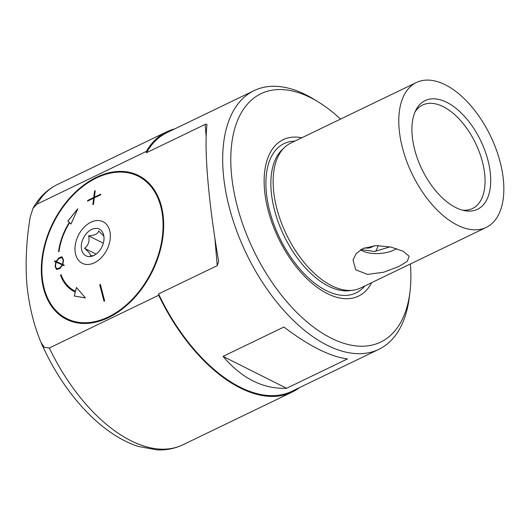 <?xml version="1.0" encoding="UTF-8"?>
<svg xmlns="http://www.w3.org/2000/svg" width="530" height="530" viewBox="0 0 530 530"><rect width="100%" height="100%" fill="white"/><g stroke="black" fill="none" stroke-linecap="round" stroke-linejoin="round"><path stroke-width="0.79" d="M87.616 201.195L87.695 200.519L93.777 197.471L94.592 191.045L95.241 190.727L94.552 191.025L93.737 197.452L87.662 200.499L87.576 201.175L93.658 198.127L92.843 204.553L93.499 204.242L94.307 197.816L100.62 194.881L100.707 194.205L94.393 197.133L95.201 190.714L94.552 191.025M92.882 204.573L93.658 198.127M104.039 301.272L99.753 284.743L100.409 284.424M145.445 283.543A80.063 55.06 116.6 0 1 108.71 317.384A80.063 55.06 116.6 0 1 66.833 319.113L68.695 320.047A80.063 55.06 -63.4 0 0 72.994 321.882M96.513 177.928A79.672 54.789 -63.4 0 0 67.515 201.334A79.672 54.789 -63.4 0 0 44.633 246.973A79.672 54.789 -63.4 0 0 108.425 316.913A79.672 54.789 -63.4 0 0 162.79 218.333A79.672 54.789 -63.4 0 0 96.513 177.928M66.833 319.113A80.063 55.06 116.6 0 1 44.599 247.099A80.063 55.06 116.6 0 1 44.613 247.033M67.562 201.287A80.063 55.06 116.6 0 1 67.602 201.234A80.063 55.06 116.6 0 1 96.738 177.716A80.063 55.06 116.6 0 1 138.615 175.98A80.063 55.06 116.6 0 1 157.125 260.263M103.84 236.089L98.686 230.994C97.898 233.882 94.545 235.499 88.642 235.837C89.808 241.249 88.424 245.397 84.475 248.278C88.987 252.081 90.941 254.619 90.358 255.877L93.81 255.5M81.355 247.947A14.926 10.262 -63.4 0 0 92.074 256.182A14.926 10.262 -63.4 0 0 103.959 237.049A14.926 10.262 -63.4 0 0 103.277 233.849A14.926 10.262 -63.4 0 0 90.067 230.311A14.926 10.262 -63.4 0 0 81.355 247.947M90.922 222.222A23.254 15.993 -63.4 0 0 75.055 250.988A23.254 15.993 -63.4 0 0 94.4 262.781A23.254 15.993 -63.4 0 0 110.26 234.015A23.254 15.993 -63.4 0 0 90.922 222.222M103.999 301.252L104.655 300.941L100.369 284.405L99.719 284.723L103.999 301.252M60.566 275.169A52.132 35.848 -63.4 0 0 74.313 291.619A52.132 35.848 -63.4 0 0 75.293 292.083L74.279 296.018L85.423 297.92L76.479 287.485L75.518 291.228A51.271 35.258 116.6 0 1 74.544 290.771A51.271 35.258 116.6 0 1 61.029 274.6L60.566 275.169L61.043 274.646M64.011 265.649L64.137 265.099L62.858 264.49L63.494 260.005L62.129 256.951L58.89 257.905L56.021 261.436L54.769 260.826L54.55 261.396L55.756 262.005L55.1 266.418L56.524 269.498L59.83 268.564L62.633 265.007L64.011 265.649M69.324 222.421A52.132 35.848 -63.4 0 0 58.545 251.631L59.042 251.452A51.271 35.258 116.6 0 1 69.642 222.719L71.04 224.031L77.784 208.82L67.853 221.043L69.364 222.441L67.853 221.043M144.518 179.266A80.063 55.06 -63.4 0 0 140.476 176.914L138.615 175.98M96.096 254.102L84.475 248.278M103.33 243.204L88.642 235.837M56.524 269.498L55.1 266.418M55.14 266.438L55.756 262.005M55.796 262.025L54.55 261.396M54.59 261.416L54.769 260.826M54.809 260.846L56.021 261.436M56.061 261.456L58.89 257.905M58.929 257.924L61.533 256.798M64.176 265.119L62.858 264.49M62.295 264.854L59.758 267.948L56.65 268.836L55.418 266.232L56.087 262.158L62.335 264.874L59.758 267.948M56.644 268.836L59.791 267.961M62.54 264.337L56.346 261.641L58.943 258.501L61.997 257.593L63.176 260.177L62.58 264.357L63.176 260.177M62.58 264.357L56.346 261.641M63.216 260.197L61.997 257.593M100.746 194.225L94.393 197.133M58.591 251.618A52.132 35.848 116.6 0 1 69.364 222.441M67.893 221.063L77.824 208.84M71.046 224.018L69.642 222.719M74.332 291.626A52.132 35.848 116.6 0 1 60.599 275.189M74.319 296.025L75.293 292.083M74.564 290.784A51.271 35.258 -63.4 0 0 74.584 290.791A51.271 35.258 -63.4 0 0 75.552 291.248L75.518 291.228M75.552 291.248L76.512 287.525M158.569 293.925L158.682 295.25L49.316 347.985L44.354 347.408L40.995 342.426C33.675 324.85 28.951 305.346 26.831 283.921C25.254 262.264 26.394 239.938 30.243 216.942L32.959 208.376L36.987 204.123L146.353 151.388L146.465 152.713L205.13 124.424C206.581 123.914 207.17 124.192 206.912 125.252C205.514 137.88 205.839 156.343 207.899 180.664C210.026 205.17 213.557 231.749 218.493 260.409L218.638 261.456L217.234 265.636L158.569 293.925A143.61 77.797 64.3 0 0 291.871 391.279L378.857 349.336A143.61 77.797 64.3 0 0 409.332 297.118L409.968 291.931A137.866 74.684 64.3 0 0 410.399 263.973M158.682 295.25A144.471 78.261 64.3 0 0 292.242 392.054A144.471 78.261 64.3 0 0 299.556 387.569M163.392 218.075A80.421 55.306 -63.4 0 0 138.549 175.549A80.421 55.306 -63.4 0 0 72.12 195.424A80.421 55.306 -63.4 0 0 41.612 276.799A80.421 55.306 -63.4 0 0 66.449 319.325A80.421 55.306 -63.4 0 0 132.878 299.45A80.421 55.306 -63.4 0 0 163.392 218.075M140.39 176.536A80.421 55.306 -63.4 0 0 137.243 175.331M415.05 111.909A57.445 31.118 -115.7 0 1 422.595 105.039A57.445 31.118 -115.7 0 1 460.914 120.939A57.445 31.118 -115.7 0 1 484.824 175.476A57.445 31.118 -115.7 0 1 472.495 208.522A57.445 31.118 -115.7 0 1 462.425 210.152M412.168 135.335A60.314 32.675 -115.7 0 1 416.043 109.816A60.314 32.675 -115.7 0 1 458.119 110.114A60.314 32.675 -115.7 0 1 490.455 174.595A60.314 32.675 -115.7 0 1 464.677 210.675A60.314 32.675 -115.7 0 1 412.168 135.335M340.538 119.098A137.866 74.684 64.3 0 0 318.397 102.025A137.866 74.684 64.3 0 0 231.365 173.012A137.866 74.684 64.3 0 0 319.55 331.363A137.866 74.684 64.3 0 0 409.968 291.931M318.397 102.025L313.945 99.295A143.61 77.797 64.3 0 0 254.108 90.623A143.61 77.797 64.3 0 0 223.289 173.244A143.61 77.797 64.3 0 0 283.053 309.593A143.61 77.797 64.3 0 0 378.857 349.336M396.665 248.643A22.976 11.104 -4.9 0 1 394.452 249.849A22.976 11.104 -4.9 0 1 360.559 249.849M362.911 248.543L376.161 245.569L390.855 247.053L403.171 251.266L409.14 256.255L407.325 261.244L398.779 266.537L383.68 272.241L367.515 274.394L355.709 269.79L353.02 259.859L356.306 253.479L362.911 248.543M301.848 137.754A86.807 47.024 64.3 0 0 264.496 189.627A86.807 47.024 64.3 0 0 311.163 282.55A86.807 47.024 64.3 0 0 371.709 282.629M416.381 82.528L290.738 143.107A80.421 43.566 64.3 0 0 284.491 147.466A80.421 43.566 64.3 0 0 273.48 189.376A80.421 43.566 64.3 0 0 353.298 290.168A80.421 43.566 64.3 0 0 360.599 287.989L486.242 227.403A80.421 43.566 -115.7 0 1 432.586 205.15A80.421 43.566 -115.7 0 1 399.123 128.797A80.421 43.566 -115.7 0 1 416.381 82.528A80.421 43.566 -115.7 0 1 470.031 104.781A80.421 43.566 -115.7 0 1 503.5 181.141A80.421 43.566 -115.7 0 1 486.242 227.403M347.501 358.909L286.611 388.271C263.112 389.139 241.918 378.513 223.017 356.385L283.908 327.023C309.109 346.11 330.309 356.736 347.501 358.909M174.807 128.856A144.471 78.261 64.3 0 0 166.745 131.791A144.471 78.261 64.3 0 0 146.353 151.388M254.108 90.623L167.122 132.566A143.61 77.797 64.3 0 0 146.465 152.713M206.919 124.828L206.912 125.252M364.521 247.841A34.463 18.669 64.3 0 0 371.841 247.046A34.463 18.669 64.3 0 0 373.935 245.701M361.029 249.557L374.418 251.505L390.027 246.874M378.175 245.536A57.445 31.118 -115.7 0 1 375.657 251.313M65.495 318.411A80.421 55.306 -63.4 0 0 68.337 320.206M286.611 388.271L223.017 356.385M49.316 347.985A144.471 78.261 64.3 0 0 182.883 444.789C174.873 448.599 166.261 450.295 157.026 449.891L138.303 446.426C130.784 444.001 123.298 440.463 115.838 435.812C104.648 428.823 93.903 419.747 83.594 408.597C66.528 389.987 52.43 368.165 41.294 343.135M284.491 147.466L282.059 149.785A79.367 42.996 64.3 0 0 271.194 191.151A79.367 42.996 64.3 0 0 349.966 290.625L353.298 290.168M294.899 141.106A82.885 44.904 64.3 0 0 266.245 191.29A82.885 44.904 64.3 0 0 307.055 276.587A82.885 44.904 64.3 0 0 364.759 285.981M32.959 208.376C38.922 197.584 47.064 189.627 57.386 184.526A144.471 78.261 64.3 0 0 36.987 204.123M205.13 124.424L206.157 136.429M214.875 238.169L217.234 265.636M182.883 444.789L292.242 392.054M57.386 184.526L166.745 131.791"/></g></svg>

